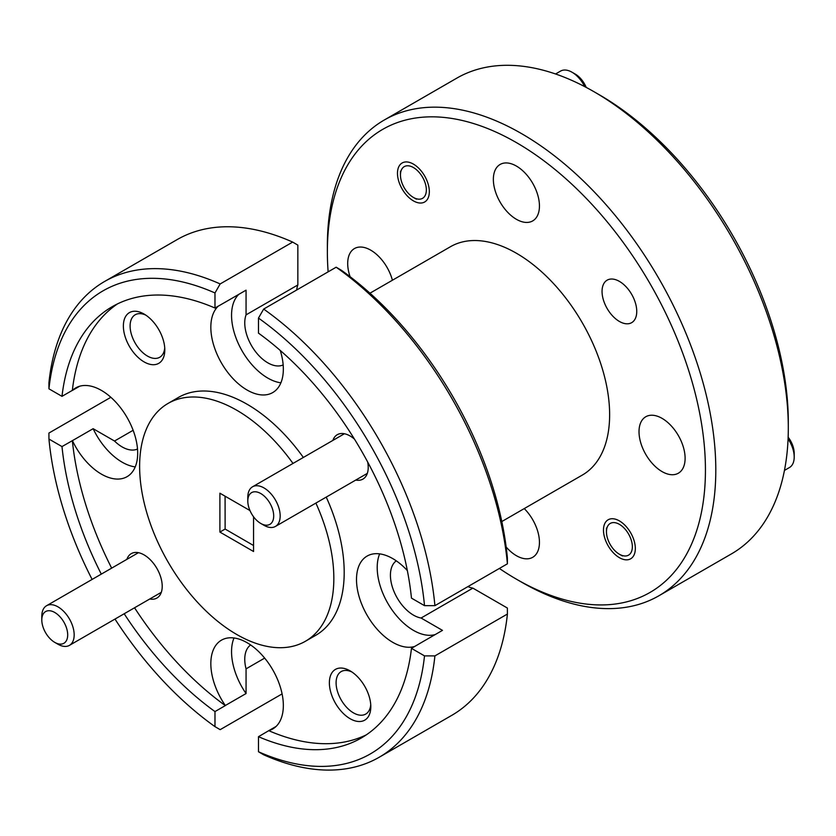 <?xml version="1.0" encoding="UTF-8"?>
<svg xmlns="http://www.w3.org/2000/svg" width="836" height="836" viewBox="0 0 836 836"><rect width="100%" height="100%" fill="white"/><g stroke="black" fill="none" stroke-linecap="round" stroke-linejoin="round"><path stroke-width="1.25" d="M584.688 86.599A22.885 13.219 -120 0 0 572.012 72.22L575.252 74.091A18.308 10.575 60 0 1 586.214 87.404M575.252 74.091L572.012 72.22A22.885 13.219 -120 0 0 560.569 71.091L555.564 73.986M413.402 197.432A18.308 10.575 -120 0 0 426.35 189.96A18.308 10.575 -120 0 0 413.402 167.534A18.308 10.575 -120 0 0 400.454 175.006A18.308 10.575 -120 0 0 413.402 197.432L416.38 199.156L413.402 197.432M788.149 437.176A18.308 10.575 60 0 1 794.2 453.321L794.2 457.062A22.885 13.219 -120 0 0 788.087 438.89M784.45 470.428L789.456 467.533A22.885 13.219 -120 0 0 794.2 457.062M619.403 554.237A18.308 10.575 -120 0 0 632.35 546.765A18.308 10.575 -120 0 0 619.403 524.339A18.308 10.575 -120 0 0 606.455 531.811A18.308 10.575 -120 0 0 619.403 554.237L622.381 555.961L619.403 554.237M263.988 525.301L260.748 523.44A18.308 10.575 -120 0 0 273.696 515.958A18.308 10.575 -120 0 0 260.748 493.533A18.308 10.575 -120 0 0 247.801 501.015A18.308 10.575 -120 0 0 260.748 523.44L263.988 525.301A22.885 13.219 60 0 0 275.431 526.44A22.885 13.219 60 0 0 278.942 508.1A22.885 13.219 60 0 0 263.988 487.931A22.885 13.219 60 0 0 252.545 486.792A22.885 13.219 60 0 0 247.801 497.274L247.801 501.015M57.987 644.242L54.748 642.372A18.308 10.575 -120 0 0 67.695 634.9A18.308 10.575 -120 0 0 54.748 612.475A18.308 10.575 -120 0 0 41.8 619.946A18.308 10.575 -120 0 0 54.748 642.372L57.987 644.242A22.885 13.219 60 0 0 69.43 645.371A22.885 13.219 60 0 0 72.941 627.031A22.885 13.219 60 0 0 57.987 606.863A22.885 13.219 60 0 0 46.544 605.734A22.885 13.219 60 0 0 41.8 616.205L41.8 619.946M218.321 306.091A51.268 29.605 -120 0 0 214.57 347.922A51.268 29.605 -120 0 0 247.09 390.036A51.268 29.605 -120 0 0 272.724 392.575A51.268 29.605 -120 0 0 280.269 350.472M238.803 294.356A51.268 29.605 -120 0 0 235.376 336.218A51.268 29.605 -120 0 0 267.802 378.081A51.268 29.605 -120 0 0 280.896 382.815M92.106 579.421A267.342 154.346 -120 0 1 48.948 439.057L61.989 446.581L72.418 440.645A51.268 29.605 -120 0 0 101.428 474.137A51.268 29.605 -120 0 0 127.062 476.677A51.268 29.605 -120 0 0 134.92 435.598A51.268 29.605 -120 0 0 101.428 390.412A51.268 29.605 -120 0 0 75.794 387.873A51.268 29.605 -120 0 0 72.418 390.412L79.671 386.222M137.501 449.026A32.594 18.82 60 0 1 122.14 446.926A32.594 18.82 60 0 1 114.522 441.032L93.141 428.69A51.268 29.605 -120 0 0 122.14 462.183A51.268 29.605 -120 0 0 135.233 466.906M407.351 570.58A51.268 29.605 -120 0 0 392.753 558.605A51.268 29.605 -120 0 0 367.119 556.065A51.268 29.605 -120 0 0 359.261 597.155A51.268 29.605 -120 0 0 392.753 642.33A51.268 29.605 -120 0 0 414.813 646.427M379.659 553.871A51.268 29.605 -120 0 0 413.465 630.375A51.268 29.605 -120 0 0 435.222 634.555M421.522 642.56A51.268 29.605 -120 0 0 421.752 642.33L442.474 630.375L421.083 618.023L472.873 588.126A32.594 18.82 60 0 1 467.951 586.59M619.403 281.387A24.537 14.17 -120 0 0 607.135 280.165A24.537 14.17 -120 0 0 603.373 299.831A24.537 14.17 -120 0 0 619.403 321.452A24.537 14.17 -120 0 0 631.671 322.665A24.537 14.17 -120 0 0 635.433 303.008A24.537 14.17 -120 0 0 619.403 281.387M619.403 520.901A22.52 13 -120 0 0 608.138 519.783A22.52 13 -120 0 0 604.689 537.83A22.52 13 -120 0 0 619.403 557.675A22.52 13 -120 0 0 630.668 558.793A22.52 13 -120 0 0 634.116 540.746A22.52 13 -120 0 0 619.403 520.901M413.402 164.096A22.52 13 -120 0 0 402.147 162.978A22.52 13 -120 0 0 398.688 181.025A22.52 13 -120 0 0 413.402 200.87A22.52 13 -120 0 0 424.667 201.988A22.52 13 -120 0 0 428.116 183.941A22.52 13 -120 0 0 413.402 164.096M499.374 568.449A267.342 154.346 -120 0 0 516.397 579.17A267.342 154.346 -120 0 0 705.438 470.031A267.342 154.346 -120 0 0 516.408 142.601A267.342 154.346 -120 0 0 327.367 251.74A267.342 154.346 -120 0 0 328.13 271.846M521.58 582.159L516.397 579.17A267.342 154.346 -120 0 0 516.408 579.17L521.58 582.159A274.668 158.579 60 0 0 658.914 595.765A274.668 158.579 60 0 0 701.017 375.667A274.668 158.579 60 0 0 521.58 133.635A274.668 158.579 60 0 0 384.246 120.029A274.668 158.579 60 0 0 327.367 245.763L327.367 251.74M599.276 94.761L594.093 91.772L599.266 94.761A267.342 154.346 60 0 1 599.276 94.761A267.342 154.346 60 0 1 788.306 422.18L788.306 428.168A274.668 158.579 -120 0 0 594.093 91.772L594.093 91.772A274.668 158.579 -120 0 0 456.759 78.166L384.246 120.029M658.914 595.765L731.427 553.902A274.668 158.579 -120 0 0 788.306 428.168M350.085 670.848A29.302 16.919 -120 0 0 329.374 682.813A29.302 16.919 -120 0 0 350.085 718.699A29.302 16.919 -120 0 0 370.808 706.733A29.302 16.919 -120 0 0 350.085 670.848L350.085 670.848M351.841 671.956A24.537 14.17 -120 0 0 341.182 671.58A24.537 14.17 -120 0 0 337.42 691.247A24.537 14.17 -120 0 0 353.45 712.868A24.537 14.17 -120 0 0 365.719 714.08A24.537 14.17 -120 0 0 370.735 704.664M144.085 314.054A29.302 16.919 -120 0 0 123.373 326.009A29.302 16.919 -120 0 0 144.085 361.894A29.302 16.919 -120 0 0 164.807 349.929A29.302 16.919 -120 0 0 144.085 314.054L144.085 314.054M145.851 315.151A24.537 14.17 -120 0 0 135.181 314.775A24.537 14.17 -120 0 0 131.43 334.442A24.537 14.17 -120 0 0 147.449 356.063A24.537 14.17 -120 0 0 159.718 357.275A24.537 14.17 -120 0 0 164.734 347.86M354.464 439.119A25.634 14.797 -120 0 0 350.085 435.974L350.085 435.974A25.634 14.797 -120 0 0 332.874 440.415M149.759 598.994A25.634 14.797 -120 0 0 162.215 586.308A25.634 14.797 -120 0 0 144.085 554.905L144.085 554.905A25.634 14.797 -120 0 0 126.873 559.347M501.799 521.549L582.326 475.067A131.837 76.118 -120 0 0 602.537 369.418A131.837 76.118 -120 0 0 516.408 253.235A131.837 76.118 -120 0 0 450.489 246.704L369.961 293.196M292.987 463.437A137.334 79.295 -120 0 0 236.734 410.225A137.334 79.295 -120 0 0 168.067 403.422A137.334 79.295 -120 0 0 147.011 513.471A137.334 79.295 -120 0 0 236.734 634.482A137.334 79.295 -120 0 0 305.391 641.285L315.757 635.308A137.334 79.295 -120 0 0 326.239 497.106M303.353 457.459A137.334 79.295 -120 0 0 247.09 404.237A137.334 79.295 -120 0 0 178.423 397.434L168.067 403.422M305.391 641.285A137.334 79.295 -120 0 0 315.883 503.084M662.07 418.366A32.594 18.82 -120 0 0 645.768 416.756A32.594 18.82 -120 0 0 640.773 442.871A32.594 18.82 -120 0 0 662.07 471.598A32.594 18.82 -120 0 0 678.362 473.207A32.594 18.82 -120 0 0 683.357 447.093A32.594 18.82 -120 0 0 662.07 418.366M516.408 166.071A32.594 18.82 -120 0 0 500.106 164.462A32.594 18.82 -120 0 0 495.111 190.577A32.594 18.82 -120 0 0 516.408 219.304A32.594 18.82 -120 0 0 532.699 220.913A32.594 18.82 -120 0 0 537.694 194.798A32.594 18.82 -120 0 0 516.408 166.071M392.408 280.238A32.594 18.82 -120 0 0 370.745 250.173A32.594 18.82 -120 0 0 354.443 248.564A32.594 18.82 -120 0 0 350.096 276.695M506.156 547.005A32.594 18.82 -120 0 0 516.408 555.7A32.594 18.82 -120 0 0 532.699 557.309A32.594 18.82 -120 0 0 524.245 508.591M421.083 618.023A32.594 18.82 60 0 1 413.465 615.129A32.594 18.82 60 0 1 392.429 587.227A32.594 18.82 60 0 1 396.285 560.851M283.174 364.924A32.594 18.82 60 0 1 267.802 362.824A32.594 18.82 60 0 1 246.056 314.858L297.846 284.961A32.594 18.82 60 0 0 296.707 289.987M249.974 510.566L219.899 493.198L219.899 532.072L253.559 551.509L253.559 516.773M219.899 532.072L225.124 529.052L225.083 496.197M253.559 545.521L225.124 529.052M258.481 318.077A267.342 154.346 -120 0 1 424.51 605.651L411.469 598.127A249.034 143.782 -120 0 0 258.481 333.136L258.481 318.077L263.664 309.069A274.668 158.579 60 0 1 434.908 605.672L507.41 563.809A274.668 158.579 -120 0 0 336.166 267.206L263.664 309.069M134.544 607.782A249.034 143.782 -120 0 0 225.333 705.594L225.333 705.5A51.268 29.605 -120 0 1 221.456 640.167A51.268 29.605 -120 0 1 272.724 669.772A51.268 29.605 -120 0 1 272.724 728.971A51.268 29.605 -120 0 1 268.837 730.622L258.481 736.694A249.034 143.782 -120 0 0 361.246 738.021A249.034 143.782 -120 0 0 411.469 648.36L421.752 642.33M268.837 730.706A249.034 143.782 -120 0 0 366.314 734.844M72.345 440.603A249.034 143.782 -120 0 0 111.658 568.135M225.333 705.594L214.977 711.572A249.034 143.782 -120 0 1 124.188 613.76M61.989 446.581A249.034 143.782 -120 0 0 101.292 574.113M117.5 303.886A249.034 143.782 -120 0 0 72.345 390.37L61.989 396.348L48.948 388.824A267.342 154.346 -120 0 1 214.977 292.966L214.977 308.024L225.333 302.13A51.268 29.605 -120 0 0 225.02 302.224M355.76 480.063A25.634 14.797 -120 0 0 368.216 467.366A25.634 14.797 -120 0 0 367.683 462.015M214.977 308.024A249.034 143.782 -120 0 0 112.212 306.687A249.034 143.782 -120 0 0 61.989 396.348M258.481 736.694L258.481 751.752A267.342 154.346 -120 0 0 424.51 655.884L411.469 648.36M114.992 619.068A267.342 154.346 -120 0 0 214.977 726.63L214.977 711.572M379.241 757.228L451.753 715.365A274.668 158.579 -120 0 0 507.41 614.042L434.908 655.905A274.668 158.579 60 0 1 379.241 757.228A274.668 158.579 60 0 1 263.664 754.772L258.481 751.752M282.098 693.901L220.161 729.661L214.977 726.63M110.854 397.299L48.916 433.058L48.948 439.057M292.663 242.085A274.668 158.579 -120 0 0 177.086 239.629L104.573 281.492A274.668 158.579 60 0 1 220.161 283.947L292.663 242.085L297.846 245.115L297.846 284.961M48.948 388.824L48.916 382.825A274.668 158.579 60 0 1 104.573 281.492M507.41 614.042L507.379 608.044L472.873 588.126M424.51 655.884L434.908 655.905M214.977 292.966L220.161 283.947M114.522 441.032L133.133 430.289M250.622 644.953A32.594 18.82 60 0 0 246.056 668.852L264.667 658.099M336.166 267.206L341.349 270.237A267.342 154.346 60 0 1 507.379 557.811L507.41 563.809M424.51 605.651L434.908 605.672M233.996 637.972A51.268 29.605 -120 0 0 246.056 693.546L246.056 668.852M225.333 705.5L246.056 693.546M268.837 730.622L276.089 726.432M72.418 440.645L93.141 428.69M246.056 314.858L246.056 290.165L225.333 302.13M400.454 175.006L400.454 171.275M606.455 531.811L606.455 528.07M367.307 473.395L275.431 526.44M344.411 433.748L252.545 486.792M161.306 592.327L69.43 645.371M138.421 552.69L46.544 605.734"/></g></svg>

